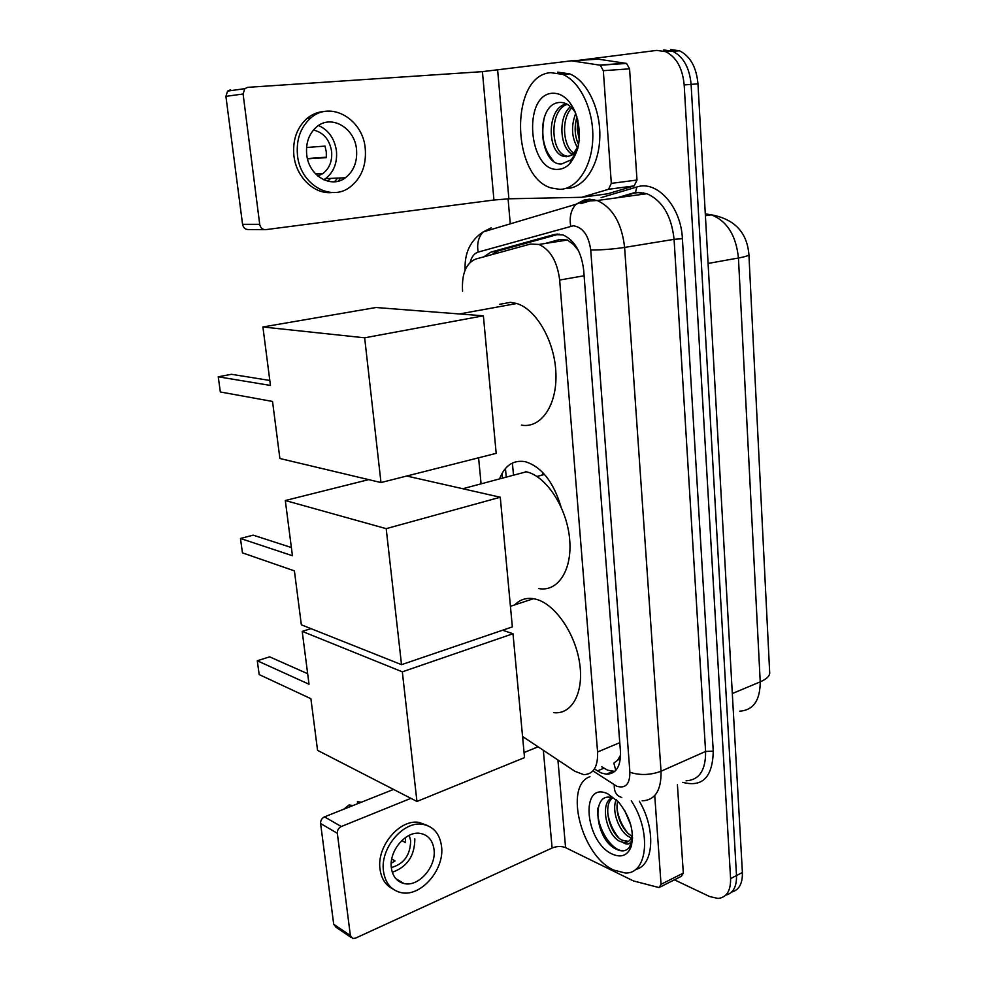 <?xml version="1.0" encoding="UTF-8"?>
<svg xmlns="http://www.w3.org/2000/svg" width="988" height="988" viewBox="0 0 988 988"><rect width="100%" height="100%" fill="white"/><g stroke="black" fill="none" stroke-linecap="round" stroke-linejoin="round"><path stroke-width="1.48" d="M522.566 736.492L574.979 771.319L583.649 774.617C593.405 774.444 598.049 766.898 597.579 751.992L559.665 280.036C557.318 261.598 550.415 249.742 538.917 244.444L530.383 244.061L475.771 259.054C466.003 263.154 461.594 273.861 462.569 291.188M578.486 250.656L573.583 244.579L567.483 240.022L559.64 239.553L545.178 243.48M615.759 770.455L613.857 763.119L620.439 758.08M499.693 478.501C504.856 465.595 513.18 459.951 524.653 461.581L525.604 461.791C541.646 466.929 553.428 481.885 560.962 506.671M620.588 755.017L617.809 759.945M505.448 468.473L506.239 477.13M478.587 457.815L481.082 483.836M663.751 49.956L672.655 51.24C683.375 56.649 689.525 67.703 691.106 84.375L736.505 875.553C736.776 886.693 733.195 893.226 725.76 895.14C733.195 893.226 736.776 886.693 736.505 875.553L691.106 84.375C689.525 67.703 683.375 56.649 672.655 51.24L663.751 49.956M670.63 49.536L679.546 50.808C690.279 56.193 696.417 67.196 697.973 83.819L742.396 872.49C742.643 883.581 739.061 890.102 731.626 892.053M595.394 769.59L601.173 772.937L606.36 774.221C616.154 773.95 620.859 766.453 620.464 751.732L583.686 270.193C581.438 251.928 574.547 240.183 562.999 234.934L554.206 234.551L490.863 252.113L483.873 256.831M614.783 771.418L607.583 770.171L601.791 766.849M578.4 60.367L656.81 50.388L665.702 51.672C676.422 57.106 682.572 68.197 684.178 84.943L730.589 878.628C730.799 890.88 726.612 897.487 718.004 898.463L709.619 896.536L674.409 879.814M510.265 223.844L508.079 198.81M491.851 254.645L497.853 251.026L559.109 234.094M502.46 477.772L502.052 473.363M631.295 800.811C651.808 831.661 647.609 874.429 625.182 872.984L613.733 870.082C581.5 856.065 563.568 785.843 589.972 776.667M639.322 801.194C656.254 829.34 653.797 866.007 635.469 869.489M612.474 854.175C584.884 842.381 579.61 780.52 607.682 793.759L618.377 801.848C630.43 817.014 634.654 832.044 631.073 846.926C627.454 855.534 621.254 857.955 612.474 854.175M614.585 798.699C590.404 787.51 594.159 838.404 615.376 848.729C621.23 851.94 625.91 851.508 629.405 847.432L632.542 838.565M612.498 797.921C602.272 805.578 609.917 834.255 621.983 840.171L628.454 841.368M611.893 797.748C599.407 803.355 606.657 834.909 619.612 841.282L624.083 842.64L626.355 841.578M617.735 801.157C614.499 813.062 622.489 831.032 631.394 835.737L632.184 836.132M616.216 799.638C611.164 810.926 619.303 831.834 629.047 836.836L631.456 837.861M624.663 810.469L630.85 825.178M631.875 838.787L632.555 837.565M632.493 835.107L632.122 836.317C630.542 840.467 627.862 842.566 624.083 842.64M632.555 837.663L631.69 840.64C629.85 844.382 626.972 845.036 623.07 842.591M617.105 809.283C618.636 818.126 622.119 825.98 627.553 832.835M607.682 812.926C609.188 822.251 612.807 830.488 618.537 837.614M597.913 807.999C595.826 826.586 611.35 850.977 623.07 850.804L623.416 850.816M631.171 845.926L631.727 844.752M654.748 795.562L661.046 884.322L683.313 873.083L681.312 876.319L660.466 886.866M677.41 784.756L683.313 873.083M351.172 937.476L335.969 927.213L333.709 924.274L350.37 935.488L352.63 938.464L355.421 938.18L552.107 848C556.923 846.136 561.419 846.024 565.581 847.642L633.53 880.963L659.07 887.57L661.046 884.322M320.594 823.523C320.483 820.472 321.792 818.262 324.496 816.866L341.28 826.524C338.551 827.944 337.241 830.204 337.34 833.292L320.594 823.523L333.709 924.274M524.109 737.517L522.714 738.073M393.545 789.424L324.496 816.866M337.34 833.292L350.37 935.488M341.28 826.524L410.897 798.341M524.06 752.523L538.114 746.829M391.359 867.909C392.668 876.48 396.88 881.679 403.993 883.519C418.554 887.372 436.573 866.637 434.016 849.421C432.695 840.331 428.15 834.996 420.382 833.427C406.13 830.488 388.729 850.927 391.359 867.909M392.298 872.268C407.241 866.921 414.738 855.793 414.812 838.886M391.742 859.004L395.101 860.943L391.223 863.216M401.783 840.541L405.537 842.64L405.5 837.503M391.322 867.588C403.969 863.969 410.415 854.99 410.65 840.652L409.205 835.342M427.705 825.659L419.184 822.448C399.905 818.669 376.428 846.296 380.034 869.255C381.38 878.752 385.629 885.297 392.779 888.904M441.513 846.16C439.709 833.687 433.448 826.4 422.728 824.338C403.413 820.559 379.898 848.297 383.505 871.317C385.271 882.84 390.915 889.892 400.436 892.448C420.32 897.919 444.983 869.638 441.513 846.16M361.361 802.219L357.409 801.651L357.656 803.689M343.738 809.221L349.048 804.961L352.975 805.553M398.164 880.864L399.041 880.58M550.6 72.643L562.555 74.359C580.092 81.275 593.788 110.063 592.788 138.518C591.948 167.009 577.004 189.091 559.838 189.35L551.316 187.992C511.364 177.185 509.499 75.681 550.6 72.643M557.627 72.149L569.607 73.853C587.168 80.744 600.852 109.421 599.802 137.777C598.913 166.169 583.908 188.202 566.717 188.461M558.257 169.343C528.666 172.431 522.072 95.046 552.23 93.255C561.653 92.847 569.286 99.047 575.152 111.879C582.228 132.763 580.438 150.04 569.78 163.712C566.309 167.256 562.468 169.133 558.257 169.343M575.559 112.879C571.274 105.988 566.173 102.505 560.27 102.431C534.162 102.814 538.868 165.749 561.567 163.983L571.299 159.784L576.486 151.843L577.844 148.138M567.273 104.308C549.328 110.026 550.254 150.682 565.297 155.771L568.31 156.462M566.618 103.962C547.204 106.667 546.525 150.682 562.58 156.067L566.408 156.771L570.088 155.746L573.979 152.844L573.423 154.289L570.088 155.746M571.756 107.828C560.888 118.98 562.975 146.15 573.67 153.165M570.508 106.63C557.541 117.313 560.11 148.496 572.348 154.338M576.943 116.856C574.114 126.995 574.67 136.27 578.598 144.693M575.732 113.336C570.891 126.094 571.558 137.653 577.721 148.039M579.376 138.431L577.795 119.968M579.474 140.432L577.264 129.885L577.498 118.807M578.425 145.582L573.979 152.844M578.128 146.94L573.423 154.289M570.694 161.353L576.486 151.843M544.561 116.337C540.535 134.936 543.449 149.731 553.292 160.686M570.138 162.798L571.509 161.699M514.859 604.841C519.91 599.605 526.135 597.555 533.52 598.679L536.867 599.469C555.639 604.854 575.572 634.173 579.684 663.541C584.032 692.959 571.706 714.904 553.663 712.632M309.022 684.227L257.275 660.762L259.177 674.569L310.899 698.701L317.556 750.349L416.948 801.453L402.326 671.828L302.204 631.369L309.022 684.227M307.663 673.717L269.625 656.835L257.275 660.762M302.204 631.369L310.973 628.64M402.326 671.828L512.994 633.728L502.583 630.221M512.994 633.728L524.529 757.611L416.948 801.453M499.656 304.292L510.549 302.328L516.736 303.514C536.694 309.491 555.108 342.058 555.935 373.896C556.997 405.796 540.72 428.631 521.417 425.136M270.453 385.444L218.249 376.799L220.336 391.977L272.527 401.449L279.888 458.506L380.985 482.552L364.658 337.81L262.907 326.979L270.453 385.444M269.81 380.454L231.427 374.291L218.249 376.799M262.907 326.979L375.946 307.515L483.379 315.814L496.186 453.344L380.985 482.552M364.658 337.81L483.379 315.814M525.542 471.622L526.308 471.795C546.006 476.006 566.519 506.943 569.545 538.164C572.818 569.446 558.084 592.257 538.843 588.576M541.98 474.895L543.301 473.054M292.436 555.738L240.467 538.472L242.443 552.86L294.399 570.879L301.352 624.811L401.523 664.665L386.185 528.654L285.31 500.521L292.436 555.738M291.386 547.537L253.175 535.15L240.467 538.472M285.31 500.521L368.648 479.625M386.185 528.654L500.274 497.236L406.71 476.031M500.274 497.236L512.352 626.898L401.523 664.665M337.563 178.099L334.562 181.78M571.657 60.799L598.135 59.144L626.565 63.442L629.566 68.839L603.322 70.691L611.313 183.373L637.001 180.051L634.173 185.892L607.768 193.784L582.228 197.217M629.566 68.839L637.001 180.051M264.463 229.648L248.519 229.549C245.333 229.599 243.357 227.858 242.566 224.313L259.708 224.313C260.486 227.919 262.487 229.698 265.698 229.648L493.938 200.021L508.882 198.798L581.71 197.291L608.546 189.276L611.313 183.373M603.322 70.691L600.309 65.22L571.36 60.811L482.416 71.642L247.679 87.352L244.777 88.661L243.097 93.996L225.906 96.342L242.566 224.313M225.906 96.342L227.561 91.106L230.439 89.822M243.097 93.996L259.708 224.313M306.7 154.486C308.639 175.864 331.215 188.98 345.43 177.754C353.753 171.159 357.458 161.76 356.532 149.571C354.89 127.921 331.202 114.003 316.605 126.909C308.997 133.676 305.7 142.865 306.7 154.486M323.731 179.791L325.521 178.63C333.759 172.159 337.402 162.934 336.451 150.979C334.586 138.629 328.621 130.132 318.544 125.488M307.503 158.858L326.336 157.648L326.287 151.819L325.003 146.101L306.564 147.496M317.889 176.074L322.977 173.53C329.498 168.331 332.376 160.97 331.622 151.448C329.597 139.629 323.533 132.478 313.443 130.021M324.57 111.483C318.111 111.805 312.257 114.126 307.021 118.437C296.882 127.637 292.497 140.037 293.905 155.635C296.178 177.408 314.579 194.685 332.24 192.512M365.264 148.706C363.115 119.202 330.622 100.06 310.664 118.066C300.488 127.291 296.104 139.74 297.499 155.4C300.204 184.386 330.647 202.058 349.876 187.177C361.373 178.26 366.499 165.428 365.264 148.706M326.386 157.191L307.429 158.549M317.259 175.531L318.111 173.764M338.217 181.174L340.774 177.964M327.794 181.199L330.597 178.408M573.497 242.764L573.583 244.579M513.476 474.833L512.402 463.039M494.692 252.397L494.259 253.978M619.772 742.667L597.579 751.992M584.118 275.763L559.665 280.036M705.407 215.73L711.335 214.816C734.442 219.089 746.965 232.266 748.892 254.336C749.46 255.398 745.977 256.608 738.444 258.004C736.085 235.428 727.045 221.04 711.335 214.816L705.296 213.865M553.613 241.183L552.885 242.282M739.691 711.175C753.301 710.249 760.143 700.48 760.229 681.856C767.17 678.83 770.307 675.496 769.64 671.828L748.916 254.805M732.318 693.551L760.229 681.856L738.444 258.004L708.087 263.45M697.973 83.819L684.178 84.943M742.396 872.49L730.589 878.628M592.961 770.924L616.759 786.238C625.503 788.819 629.875 784.151 629.887 772.258L590.725 250.026C588.638 235.329 582.834 227.24 573.336 225.77L478.143 252.088C474.351 253.299 471.708 256.707 470.177 262.314M590.725 250.026C601.445 250.038 612.745 249.174 624.614 247.42L674.075 239.343C671.507 215.816 662.429 200.613 646.856 193.71L597.209 200.515L583.834 201.243L575.893 204.318L584.167 200.021L589.478 199.181L597.209 200.515C612.684 207.653 621.823 223.288 624.614 247.42L661.034 771.245C661.417 790.4 655.118 800.268 642.126 800.823M601.112 197.612L636.828 187.004C656.946 179.902 681.09 206.566 682.399 238.688L713.25 751.189L705.593 751.448L661.034 771.245C650.326 775.197 639.952 775.531 629.887 772.258M484.762 231.439L491.197 227.82L483.206 231.896L575.893 204.318C570.978 209.839 569.236 217.113 570.706 226.129M713.25 751.189C712.657 777.161 702.48 787.547 682.72 782.335M686.129 780.792C699.294 780.014 705.79 770.232 705.593 751.448L674.075 239.343L682.399 238.688M636.828 187.004L635.519 192.364L646.856 193.71L639.038 192.462L634.444 193.08L635.519 192.364L616.944 197.81M580.734 203.652L594.22 199.65M633.666 193.29L619.39 197.477M465.126 270.045C464.335 253.052 470.362 240.331 483.206 231.896C478.439 237.058 476.759 243.789 478.143 252.088M614.227 784.88C614.067 791.573 616.327 795.673 620.995 797.18L621.773 797.588M607.719 773.629L608.559 774.184M643.633 192.845L643.349 194.191M603.866 768.195L597.456 770.936M497.853 251.026L490.863 252.113M557.516 234.057L554.206 234.551M543.338 750.3L552.107 848M557.924 759.994L565.581 847.642M482.416 71.642L493.938 200.021M497.656 70.222L508.882 198.798M598.135 59.144L572.015 60.824M599.667 65.035L625.923 63.269M582.34 197.192L607.768 193.784M634.173 185.892L608.546 189.276M567.483 240.022L538.917 244.444M679.546 50.808L665.702 51.672M612.77 771.443L606.36 774.221M632.122 836.317L631.69 840.627M631.394 843.591L631.073 846.926M395.83 878.678L403.993 883.519M419.184 822.448L422.728 824.338M562.555 74.359L569.607 73.853M562.58 156.067L565.297 155.771M571.299 159.784L569.78 163.712M510.438 606.311L533.52 598.679M459.395 313.962L516.736 303.514M462.73 488.727L526.308 471.795M536.953 476.475L544.536 474.425M244.777 88.661L227.561 91.106M600.309 65.22L626.565 63.442M325.521 178.63L345.43 177.754M315.567 173.888L322.977 173.53M307.021 118.437L310.664 118.066"/></g></svg>
